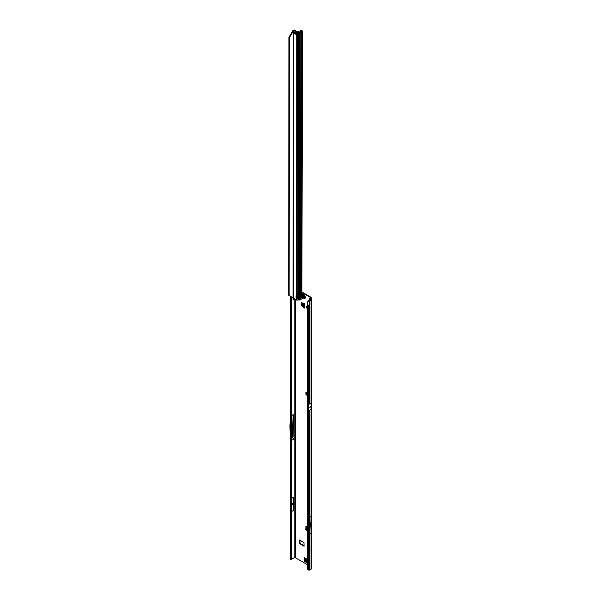 <?xml version="1.0" encoding="UTF-8"?>
<svg xmlns="http://www.w3.org/2000/svg" width="600" height="600" viewBox="0 0 600 600"><rect width="100%" height="100%" fill="white"/><g stroke="black" fill="none" stroke-linecap="round" stroke-linejoin="round"><path stroke-width="0.9" d="M307.29 394.928L306.233 394.252L306.6 392.595L305.962 392.025L305.85 393.9A0.877 0.51 -120 0 0 306.472 394.98L307.29 395.452M307.29 394.388L306.218 393.705L306.233 394.252M307.29 422.153L307.29 423.75M307.29 424.478L307.29 425.505M310.433 406.717L309.832 407.062A0.877 0.51 -120 0 0 309.832 407.033L309.832 407.408A0.877 0.51 -120 0 0 309.832 407.377L309.832 407.062M307.29 562.74L304.515 561.412L304.05 558.615L304.515 558.082M304.515 558.308L304.05 558.615M304.515 561.412L304.987 561.143L304.515 558.345M304.987 561.143L304.673 561.645M307.29 562.62L305.138 561.375M303.69 307.53L304.185 307.282L303.72 307.553L301.38 305.475L301.845 305.205L301.845 302.692M301.845 305.205L301.5 305.722M304.155 307.26L301.965 305.452M306.315 392.107L306.315 392.805M306.33 526.298A0.877 0.51 -120 0 0 306.315 526.447L306.435 528.465M310.32 298.702L310.815 298.418A1.537 0.885 180 0 0 311.265 297.788A1.537 0.885 180 0 0 310.815 297.157L302.205 292.185M299.918 540.18L300.075 543.465L304.11 545.798M304.05 558.577L304.05 557.52A0.877 0.51 120 0 0 304.23 557.925L307.29 559.688M301.38 305.475L301.425 302.58L304.635 303.847L304.635 308.077A0.877 0.51 180 0 1 304.38 307.718L304.38 303.697M303.72 307.553L304.635 308.077M299.452 543.465L304.065 546.255L303.952 542.513L299.498 539.993L299.452 543.465L299.918 543.195M310.35 297.428L310.35 298.147A0.877 0.51 180 0 0 310.35 297.428L302.077 292.65M297 297.757L295.868 297.097M293.115 297.81L293.115 299.985L294.202 299.108L294.202 557.752A0.877 0.51 0 0 1 295.447 557.752L307.29 564.592M307.29 526.838L306.472 526.357A0.877 0.51 -120 0 0 305.85 526.717L305.962 528.72M307.29 426.158L307.29 427.215M307.29 427.935A0.772 0.443 -120 0 0 307.192 428.243L307.29 430.132M307.29 432.007A0.772 0.443 -120 0 0 307.192 432.308L307.29 434.197M307.29 308.392L306.57 307.972L306.57 306.18L307.29 306.6M307.905 529.222L306.532 528.405L305.543 529.058L307.29 530.227M306.983 528.405L306.532 528.405L306.983 528.405M307.29 529.688L306.817 529.395L307.275 528.855M305.67 529.403L307.29 530.768M293.145 425.07L293.145 436.86L293.46 418.935L293.145 425.07L292.71 425.062L293.243 414.63L291.66 415.545M293.46 438.382L293.243 439.478L292.71 436.897L292.71 425.062L291.66 425.67M291.66 440.385L293.243 439.478M294.202 557.752L291.18 559.5M293.243 414.63L293.46 418.935M291.66 511.5L293.46 510.465L293.46 497.287L293.46 510.465M291.66 498.33L293.46 497.287M291.66 296.97L291.66 558.18L291.09 558.368L290.505 557.783L290.505 296.295M308.67 300.735L307.582 301.778L310.627 299.955M309.72 410.205L311.055 409.44L311.183 406.627A0.877 0.51 -120 0 0 311.183 406.597L311.183 406.283A0.877 0.51 -120 0 0 311.183 406.252L311.07 403.327L309.72 404.107M311.017 532.987L309.78 533.7L309.78 517.207L311.017 516.487A124.073 71.633 60 0 1 310.808 523.41A21.3 12.3 -120 0 0 310.808 525.825A124.073 71.633 60 0 1 311.017 532.987L311.017 516.487M309.743 569.94L311.055 569.183A0.968 0.555 0 0 0 311.332 568.785L311.332 299.858A0.968 0.555 180 0 1 311.055 300.248L309.743 301.005L309.743 305.31L307.29 304.882L307.327 568.515A1.32 0.877 -129.5 0 0 307.68 569.197L308.505 570A0.968 0.555 0 0 0 309.743 569.94L309.743 410.19M291.015 559.755L290.34 559.852L291.09 558.368L291.09 296.64M310.35 298.147L309.855 298.433A0.968 0.555 0 0 0 309.585 298.718L310.635 299.767M309.585 300.562L309.585 298.718M311.332 299.858A0.968 0.555 180 0 0 311.108 299.498L310.298 298.942M308.46 301.095L308.805 301.155A0.968 0.555 0 0 0 309.743 301.005M290.663 559.38L291.33 559.155L291.015 559.808L291.038 559.403M291.66 558.18L291.33 559.155M290.445 559.732L291.015 559.808M307.35 302.077L307.785 301.44L307.29 304.882M291.66 437.505L293.145 436.86M290.377 417.368L289.935 426.112L290.377 440.197M291.66 504.105L293.13 503.257M291.66 504.967L293.13 504.12M306.817 529.395L307.29 529.5M307.358 392.22L306.585 392.498M307.2 392.265L306.413 393.592L307.29 394.072M307.29 392.37L306.465 393.54L307.215 392.393M306.413 393.592L307.29 393.998M304.38 306.885L302.812 305.138L302.73 302.985M306.57 307.972L307.29 308.085M307.29 561.592L305.678 560.572L304.95 558.338M303.817 298.335A2.198 1.268 -120 0 0 304.582 298.545A2.198 1.268 -120 0 0 304.913 298.44A2.198 1.268 -120 0 0 304.928 298.433A2.198 1.268 -120 0 0 305.265 296.678A2.198 1.268 -120 0 0 303.832 294.743A2.198 1.268 -120 0 0 302.73 294.63A2.198 1.268 -120 0 0 302.722 294.638L302.715 294.638A2.198 1.268 -120 0 0 302.468 294.877A2.198 1.268 -120 0 0 303.63 298.215M304.928 298.433L304.913 298.44A2.198 1.268 -120 0 0 305.25 296.685A2.198 1.268 -120 0 0 303.817 294.75A2.198 1.268 -120 0 0 302.715 294.638M304.23 297.397A0.99 0.57 60 0 1 304.215 297.413L303.015 296.737A0.99 0.57 60 0 1 303.007 296.715L303.06 295.913L303.593 295.837A0.99 0.57 60 0 1 303.615 295.853A0.99 0.57 60 0 1 303.63 295.86L304.23 297.397M303.007 296.715A0.99 0.57 60 0 1 303 296.692L303.48 296.347M298.178 297.112A1.095 0.892 0 0 1 297.135 297.817L297.135 298.2A1.095 0.892 180 0 0 298.2 297.308L298.2 297.308A1.095 0.892 180 0 0 297.135 296.407L296.52 296.31A1.095 0.637 -120 0 0 296.22 296.347A1.095 0.637 -120 0 0 296.513 298.005L296.978 297.735A1.095 0.637 -120 0 1 296.505 296.303M294.165 31.815A0.877 0.51 -179.9 0 1 294.015 31.74L294.435 31.965A4.395 2.535 -120 0 0 294.952 32.152A0.877 0.51 60 0 1 295.08 32.205A4.088 2.355 60 0 1 295.252 32.303A4.088 2.355 60 0 1 295.433 32.407A0.877 0.51 60 0 1 295.56 32.505A4.395 2.535 -120 0 0 296.077 32.918L296.498 33.18A0.877 0.51 -179.9 0 1 296.377 33.09M302.197 298.478L301.95 295.245L301.388 295.567L301.26 297.21M301.237 297.638L301.237 297.21M300.975 297.12L301.373 32.062L300.772 32.438A0.877 0.51 -179.9 0 1 299.647 32.498L297.413 32.123A0.877 0.51 -179.9 0 1 296.79 31.973L294.075 30.398A1.32 0.758 -120 0 0 293.835 30.293L294.3 30.03A1.32 0.758 60 0 1 294.54 30.128L294.075 30.398M297.413 31.74L297.142 293.67L298.388 293.67L297.142 293.775L298.388 293.775L298.657 31.74L297.255 31.703L294.54 30.128M296.513 300.022L296.513 298.005L297.135 298.2L296.888 300.15A0.877 0.51 0.1 0 1 296.513 300.022L293.798 298.447A1.32 0.758 -120 0 1 293.558 298.275L293.752 30.338L289.395 37.627L289.132 295.507L293.475 298.14M296.235 33.998A4.395 2.535 -120 0 0 296.025 33.93A0.877 0.51 60 0 1 295.89 33.885A4.088 2.355 60 0 1 295.545 33.682A0.877 0.51 60 0 1 295.418 33.585A4.395 2.535 -120 0 0 295.065 33.293M289.395 37.627L288.93 37.358L292.972 30.367L294.3 30.03M300.097 299.663L300.502 296.085L301.058 295.763L301.335 32.115L301.087 295.913M297.135 300.165A1.32 1.073 180 0 0 297.923 299.858L299.37 299.97A0.877 0.51 0.1 0 0 299.505 300.015L300.038 299.798M302.19 298.56L300.382 299.82M300.885 30.578L301.822 31.245L300.03 32.182L300.142 30.615A1.32 0.705 -116.6 0 1 300.3 30.473A1.32 0.705 -116.6 0 1 300.885 30.578L302.265 30.907A0.877 0.51 -179.9 0 1 302.483 31.245L301.882 293.993M302.483 31.245A0.877 0.51 -179.9 0 1 302.22 31.605L301.373 32.062M301.935 293.55L301.995 293.587A0.877 0.51 -179.9 0 1 302.205 293.895L301.545 293.91L301.95 295.245M301.095 296.827L301.058 295.763M301.237 296.685L301.515 31.943M299.37 299.97L299.647 32.498L300.03 32.182L299.16 31.83A0.877 0.51 0.1 0 0 298.657 31.74M296.243 33.352A0.66 0.383 0.1 0 0 295.635 33.233L294.78 33.315A0.877 0.51 -179.9 0 1 294.007 33.18L294.03 33.188M296.25 33.023L296.25 34.17A0.877 0.51 -179.9 0 0 296.498 34.612L296.077 34.388A4.395 2.535 -120 0 0 295.553 34.2A0.877 0.51 60 0 1 295.425 34.155A4.088 2.355 60 0 1 295.08 33.953A0.877 0.51 60 0 1 294.952 33.848A4.395 2.535 -120 0 0 294.428 33.435L294.03 31.733M301.388 30.322A1.32 0.705 -116.6 0 0 300.795 30.225L300.3 30.473M292.972 30.367L293.438 30.638L293.07 297.78M288.93 37.358L288.668 295.237L289.132 295.507M298.32 293.685L298.38 299.603M297.21 293.685L297.135 296.407M307.29 559.395L304.05 557.52M297 297.33L297 296.407M295.447 557.752L295.447 299.407M306.413 393.412L306.81 392.963M306.24 392.055L305.85 392.28M309.832 407.408L310.582 406.942M310.433 407.033L309.832 407.377M311.183 406.283L310.582 406.627M311.183 406.252L309.832 407.033M311.055 409.44L311.055 569.183M309.78 526.418L310.808 525.825M309.78 524.002L310.808 523.41M310.815 298.418L310.815 299.295M311.055 300.248L311.055 403.342M309.743 305.31L309.743 404.1M308.505 570L308.505 305.37M306.315 526.447L305.85 526.717M306.315 528.075L305.85 528.345M305.678 529.245L305.663 529.778M306.915 394.725L306.472 394.98M306.36 394.418L306.345 393.877M300.075 543.465L299.61 543.735M303.548 306.24L303.548 303.255M303.772 306.465L303.772 303.353M307.29 560.655L305.093 559.388M307.29 560.393L305.01 559.072M303.112 296.827L303.593 296.445L303.99 296.827L303.495 296.46A0.968 0.555 60 0 1 303.487 296.438A0.968 0.555 60 0 1 303.48 296.415L303.57 296.392A0.9 0.517 -120 0 0 303.585 296.43L303.015 296.737M303.615 298.118A1.785 1.028 -120 0 0 304.875 297.39A1.785 1.028 -120 0 0 303.615 295.2A1.785 1.028 -120 0 0 302.347 295.928A1.785 1.028 -120 0 0 303.615 298.118M304.087 297.142L303.48 297.263M303.99 296.827L303.428 297.127M303.09 296.25L303.555 295.95M303.06 296.565L303.653 295.95L303.57 296.392M303.57 296.37L303.045 296.58M300.772 32.438L300.502 296.085M301.95 292.89L302.22 31.605M301.388 295.567L301.665 31.928M299.16 31.83L298.507 299.625M295.635 33.233L295.635 32.58M294.78 33.315L294.78 32.108M294.952 33.848L295.418 33.585M295.08 33.953L295.545 33.682M295.425 34.155L295.89 33.885M295.553 34.2L296.025 33.93M296.498 34.612L296.498 33.18M296.52 296.31L296.79 31.973M301.77 31.328L302.265 30.907M290.362 559.732L290.377 296.228M311.265 297.788L311.265 299.647M309.57 299.873L309.57 300.57M305.543 529.058L305.535 529.582M304.582 298.545L303.705 298.312L302.468 294.877M302.205 298.485L302.205 293.918M296.235 34.252L296.243 33.015"/></g></svg>
